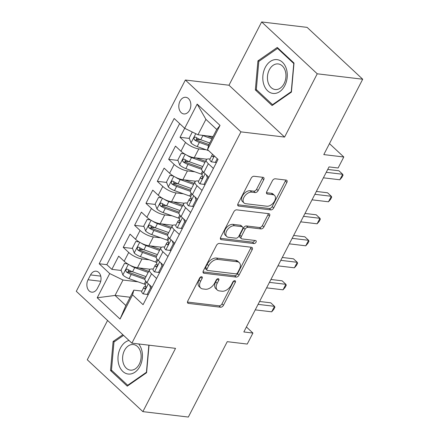 <?xml version="1.0" encoding="UTF-8"?>
<svg xmlns="http://www.w3.org/2000/svg" width="439" height="439" viewBox="0 0 439 439"><rect width="100%" height="100%" fill="white"/><g stroke="black" fill="none" stroke-linecap="round" stroke-linejoin="round"><path stroke-width="0.66" d="M201.649 276.707A1.8 1.114 133 0 0 199.619 278.068L187.771 301.022A2.568 1.591 133 0 0 187.804 303.113A2.568 1.591 133 0 0 188.446 303.393L220.57 307.229A2.568 1.591 133 0 0 223.467 305.281L235.315 282.326A1.8 1.114 133 0 0 235.293 280.861A1.8 1.114 133 0 0 234.849 280.664A1.8 1.114 133 0 0 232.818 282.03L231.287 284.999A8.226 5.098 133 0 1 222.008 291.233L219.33 290.909A8.226 5.098 133 0 1 217.289 290.014A8.226 5.098 133 0 1 217.184 283.314L218.721 280.345A1.8 1.114 133 0 0 218.693 278.88A1.8 1.114 133 0 0 218.249 278.683A1.8 1.114 133 0 0 216.218 280.049L214.687 283.018A8.226 5.098 133 0 1 205.408 289.252L202.73 288.928A8.226 5.098 133 0 1 200.689 288.033A8.226 5.098 133 0 1 200.585 281.339L202.121 278.364A1.8 1.114 133 0 0 202.099 276.899A1.8 1.114 133 0 0 201.649 276.707M180.017 101.129A8.379 5.987 -83.2 0 0 183.831 113.931A8.379 5.987 -83.2 0 0 189.637 110.096A8.379 5.987 -83.2 0 0 185.818 97.293A8.379 5.987 -83.2 0 0 180.017 101.129M263.746 179.71A2.568 1.591 133 0 0 263.713 177.619A2.568 1.591 133 0 0 263.076 177.34L254.06 176.264A2.568 1.591 133 0 0 251.163 178.212L238.004 203.701A2.568 1.591 133 0 0 238.037 205.792A2.568 1.591 133 0 0 238.673 206.072L270.803 209.908A2.568 1.591 133 0 0 273.7 207.96L286.859 182.47A2.568 1.591 133 0 0 286.826 180.374A2.568 1.591 133 0 0 286.19 180.094L275.302 178.794A2.568 1.591 133 0 0 272.399 180.742L266.769 191.651A2.568 1.591 133 0 0 266.802 193.747A2.568 1.591 133 0 0 267.439 194.027L272.838 194.669A6.876 4.258 133 0 1 274.545 195.421A6.876 4.258 133 0 1 273.892 202.225A6.876 4.258 133 0 1 266.874 206.226L245.725 203.707A6.876 4.258 133 0 1 244.018 202.955A6.876 4.258 133 0 1 244.671 196.145A6.876 4.258 133 0 1 251.69 192.145L255.213 192.567A2.568 1.591 133 0 0 258.116 190.619L263.746 179.71L262.242 178.311A2.568 1.591 133 0 0 262.555 177.274M107.571 320.465L87.279 359.777L142.878 411.628L188.336 417.05L227.243 341.674L247.245 344.055L252.924 333.053L243.832 331.966L329.025 166.908L338.118 167.989L343.797 156.986L329.464 143.619M317.243 73.801L261.649 21.95L228.988 85.226L284.582 137.072L317.243 73.801L362.702 79.223L323.795 154.599L343.797 156.986M284.582 137.072L240.945 131.87L131.892 343.15L76.298 291.298L185.351 80.019L240.945 131.87M142.878 411.628L175.534 348.352L131.892 343.15M219.385 243.447A2.568 1.591 133 0 0 216.487 245.396L203.328 270.885A2.568 1.591 133 0 0 203.361 272.976A2.568 1.591 133 0 0 203.998 273.256L236.127 277.091A2.568 1.591 133 0 0 239.025 275.143L252.184 249.654A2.568 1.591 133 0 0 252.151 247.558A2.568 1.591 133 0 0 251.514 247.278L219.385 243.447M220.669 237.29L233.822 211.801A2.568 1.591 133 0 1 236.725 209.853L268.849 213.689A2.568 1.591 133 0 1 269.486 213.969A2.568 1.591 133 0 1 269.519 216.059L263.888 226.968A2.568 1.591 133 0 1 260.991 228.917L247.958 227.364A2.568 1.591 133 0 0 245.061 229.312L241.324 236.544A2.568 1.591 133 0 0 241.357 238.64A2.568 1.591 133 0 0 241.993 238.92L255.558 240.539A1.8 1.114 133 0 1 256.003 240.737A1.8 1.114 133 0 1 255.833 242.515A1.8 1.114 133 0 1 254 243.563L221.338 239.667A2.568 1.591 133 0 1 220.696 239.387A2.568 1.591 133 0 1 220.669 237.29M261.649 21.95L307.108 27.372L362.702 79.223M179.644 123.6L106.836 264.662L99.198 263.751L174.168 118.497L184.687 128.303L180.023 137.308L189.346 138.417M200.799 139.783L196.392 139.256M206.105 149.765L198.796 148.892A10.47 3.397 -152.7 0 1 185.51 142.423L180.967 151.225L175.479 146.11L168.664 159.313L177.987 160.427M189.439 161.793L185.033 161.267M194.746 171.775L187.431 170.903A10.47 3.397 -152.7 0 1 174.151 164.427L169.608 173.235L164.12 168.121L157.305 181.323L166.628 182.437M178.08 183.804L173.674 183.277M183.381 193.786L176.072 192.913A10.47 3.397 -152.7 0 1 162.792 186.438L158.249 195.24L152.761 190.125L145.946 203.334L155.269 204.442M166.721 205.809L162.315 205.282M172.022 215.79L164.713 214.918A10.47 3.397 -152.7 0 1 151.433 208.448L146.889 217.25L141.402 212.136L134.586 225.339L143.91 226.453M155.362 227.819L150.956 227.292M160.663 237.801L153.354 236.928A10.47 3.397 -152.7 0 1 140.074 230.453L135.53 239.26L130.043 234.141L123.227 247.349L128.715 252.463A10.47 3.397 27.3 0 0 141.995 258.939L149.304 259.806M144.003 249.824L139.597 249.303M132.551 248.463L123.227 247.349M180.967 151.225A10.47 3.397 27.3 0 0 194.252 157.7L206.945 159.214M169.608 173.235A10.47 3.397 27.3 0 0 182.887 179.705L195.585 181.219M158.249 195.24A10.47 3.397 27.3 0 0 171.528 201.715L184.221 203.23M146.889 217.25A10.47 3.397 27.3 0 0 160.169 223.725L172.862 225.234M135.53 239.26A10.47 3.397 27.3 0 0 148.81 245.73L161.503 247.245M97.359 288.445L99.856 283.605A8.116 5.8 -83.2 0 0 96.163 271.198A8.116 5.8 -83.2 0 0 90.544 274.913L88.041 279.758A8.116 5.8 -83.2 0 0 91.74 292.16A8.116 5.8 -83.2 0 0 97.359 288.445M99.198 263.751L109.717 273.563L123.002 280.033L137.945 281.816M207.526 149.606L208.788 144.87L216.74 129.461L205.924 119.375L197.973 134.778L184.687 128.303L197.182 104.098L220.021 125.395L207.526 149.606L218.046 159.417L143.076 304.671L132.556 294.86L120.061 319.071L97.222 297.768L109.717 273.563M210.045 159.033L209.612 158.984A10.47 3.397 -152.7 0 0 206.314 159.785L201.77 168.587A10.47 3.397 27.3 0 0 203.806 172.527L208.849 177.23M198.686 181.044L198.252 180.994A10.47 3.397 -152.7 0 0 194.954 181.795L190.411 190.597A10.47 3.397 27.3 0 0 192.447 194.532L197.49 199.24M187.327 203.054L186.893 202.999A10.47 3.397 -152.7 0 0 183.595 203.8L179.052 212.608A10.47 3.397 27.3 0 0 181.087 216.542L186.131 221.245M175.968 225.059L175.534 225.009A10.47 3.397 -152.7 0 0 172.236 225.811L167.693 234.613A10.47 3.397 27.3 0 0 169.728 238.553L174.771 243.255M164.609 247.069L164.175 247.02A10.47 3.397 -152.7 0 0 160.877 247.821L156.333 256.623A10.47 3.397 27.3 0 0 158.369 260.557L163.412 265.266M106.836 264.662L111.868 269.359L118.684 256.151L124.171 261.265A10.47 3.397 27.3 0 0 137.451 267.741L150.143 269.255M153.249 269.08L152.816 269.025A10.47 3.397 27.3 0 0 149.518 269.826A10.47 3.397 27.3 0 0 151.554 273.766L156.597 278.469M149.518 269.826L144.974 278.633A10.47 3.397 27.3 0 0 147.01 282.568L152.053 287.271M213.392 168.428L208.349 163.72A10.47 3.397 -152.7 0 1 206.314 159.785M202.033 190.433L196.99 185.73A10.47 3.397 -152.7 0 1 194.954 181.795M190.674 212.443L185.631 207.74A10.47 3.397 -152.7 0 1 183.595 203.8M179.315 234.453L174.272 229.745A10.47 3.397 -152.7 0 1 172.236 225.811M167.956 256.458L162.913 251.756A10.47 3.397 -152.7 0 1 160.877 247.821M140.074 230.453L134.586 225.339M151.433 208.448L145.946 203.334M162.792 186.438L157.305 181.323M174.151 164.427L168.664 159.313M185.51 142.423L180.023 137.308M197.973 134.778L213.069 136.578M123.002 280.033L115.051 295.442L125.867 305.528L133.818 290.124L132.556 294.86M130.147 297.241L115.051 295.442L97.222 297.768M141.885 291.084L133.818 290.124M228.988 85.226L185.351 80.019M252.924 333.053L246.405 326.978M132.644 271.834L128.232 271.307M121.191 270.468L111.868 269.359M125.867 305.528L120.061 319.071M197.182 104.098L205.924 119.375M220.021 125.395L216.74 129.461M122.843 334.71L113.103 341.476L110.513 370.521L127.255 386.139L146.588 372.706L149.041 345.191M277.267 47.439L257.934 60.873L255.344 89.918L272.087 105.53L291.419 92.102L294.009 63.057L277.267 47.439M112.077 370.708L110.513 370.521M114.508 341.646L113.103 341.476M256.908 90.105L255.344 89.918M259.339 61.037L257.934 60.873M200.596 277.004L199.081 279.934A8.226 5.098 133 0 0 199.185 286.629L200.689 288.033M217.289 290.014L215.785 288.61A8.226 5.098 133 0 1 215.681 281.915L217.195 278.984M187.458 302.054L219.066 305.824A2.568 1.591 133 0 0 221.969 303.876L233.795 280.965M203.016 271.917L234.624 275.687A2.568 1.591 133 0 0 237.521 273.744L250.68 248.249A2.568 1.591 133 0 0 250.993 247.217M207.054 268.805A1.8 1.114 133 0 0 207.076 270.27A1.8 1.114 133 0 0 207.521 270.468L235.721 273.832A1.8 1.114 133 0 0 237.751 272.471L239.37 269.337A8.226 5.098 133 0 0 239.266 262.643A8.226 5.098 133 0 0 237.225 261.743L217.947 259.444A8.226 5.098 133 0 0 208.668 265.672L207.054 268.805L205.551 267.406A1.8 1.114 133 0 0 205.573 268.871L207.076 270.27M239.266 262.643L237.762 261.238A8.226 5.098 133 0 0 235.721 260.343L237.225 261.743M205.551 267.406L207.17 264.273A8.226 5.098 133 0 1 216.449 258.044L235.721 260.343M241.357 238.64L239.853 237.236A2.568 1.591 133 0 1 239.82 235.145L243.557 227.907A2.568 1.591 133 0 1 246.455 225.959L259.487 227.517A2.568 1.591 133 0 0 262.385 225.569L268.015 214.66A2.568 1.591 133 0 0 268.333 213.623M220.351 238.328L252.496 242.163A1.8 1.114 133 0 0 254.675 240.435M234.442 225.75A6.876 4.258 133 0 0 227.418 229.751A6.876 4.258 133 0 0 226.771 236.555A6.876 4.258 133 0 0 228.472 237.307L235.924 238.196A2.568 1.591 133 0 0 238.827 236.248L242.558 229.01A2.568 1.591 133 0 0 242.531 226.919A2.568 1.591 133 0 0 241.889 226.639L234.442 225.75L232.939 224.351A6.876 4.258 133 0 0 225.92 228.351A6.876 4.258 133 0 0 225.267 235.156L226.771 236.555M242.531 226.919L241.027 225.52A2.568 1.591 133 0 0 240.391 225.234L241.889 226.639M232.939 224.351L240.391 225.234M244.018 202.955L242.515 201.55A6.876 4.258 133 0 1 243.168 194.746A6.876 4.258 133 0 1 250.186 190.745L253.709 191.168A2.568 1.591 133 0 0 256.612 189.22L262.242 178.311M274.545 195.421L273.042 194.022A6.876 4.258 133 0 0 271.335 193.27L272.838 194.669M266.457 192.688L271.335 193.27M237.691 204.733L269.299 208.503A2.568 1.591 133 0 0 272.196 206.555L285.355 181.066A2.568 1.591 133 0 0 285.668 180.034M127.744 263.938L124.451 263.46L121.043 270.062L122.909 275.066A6.936 2.25 27.3 0 0 129.05 278.633L144.239 284.071A20.029 6.492 27.3 0 0 145.314 284.439M130.158 265.288A6.936 2.25 27.3 0 0 134.729 267.625L148.173 272.438M139.103 267.938L148.717 271.379M124.451 263.46L127.617 263.861M146.011 276.619L132.567 271.807A6.936 2.25 -152.7 0 1 127.782 269.321L126.909 269.069L125.922 269.919L125.806 270.945L126.421 271.96A6.936 2.25 27.3 0 0 131.206 274.446L144.854 279.336M145.199 278.2L130.52 272.948A3.534 1.147 -152.7 0 1 129.039 272.273L128.232 270.413M151.691 287.973L150.593 287.841L147.186 294.448L143.048 293.845A6.936 2.25 -152.7 0 1 141.775 291.309L143.932 287.122A6.936 2.25 27.3 0 0 144.299 288.637L144.667 288.862M150.593 287.841L149.485 284.878M258.077 304.364L274.518 306.323L271.675 311.827L255.24 309.868M145.732 286.107L144.376 286.733A6.936 2.25 27.3 0 0 143.932 287.122M145.144 288.741L144.299 288.637C145.616 288.802 146.072 287.924 145.666 285.998A6.936 2.25 -152.7 0 1 145.293 284.483L146.527 282.096M259.564 301.489L270.759 302.822L274.518 306.323L274.902 307.207L273.766 309.407L271.675 311.827M147.186 294.448L148.283 294.574M129 340.45A17.017 12.16 -83.2 0 0 120.445 348.028A17.017 12.16 -83.2 0 0 122.827 371.443A17.017 12.16 -83.2 0 0 139.975 366.247A17.017 12.16 -83.2 0 0 138.653 343.956M124.473 350.437A12.885 9.208 -83.2 0 0 130.339 370.126A12.885 9.208 -83.2 0 0 139.262 364.227A12.885 9.208 -83.2 0 0 133.396 344.538A12.885 9.208 -83.2 0 0 124.473 350.437M148.848 345.169L146.434 372.267L127.7 385.277L111.479 370.148L113.986 342.008L123.546 335.363M128.375 385.36L127.7 385.277M263.762 84.365A17.017 12.16 -83.2 0 0 279.808 91.57A17.017 12.16 -83.2 0 0 286.321 68.693A17.017 12.16 -83.2 0 0 270.276 61.487A17.017 12.16 -83.2 0 0 263.762 84.365M268.158 82.658A12.885 9.208 -83.2 0 0 275.171 89.518A12.885 9.208 -83.2 0 0 283.973 83.849A12.885 9.208 -83.2 0 0 285.235 70.794A12.885 9.208 -83.2 0 0 278.227 63.935A12.885 9.208 -83.2 0 0 269.42 69.603A12.885 9.208 -83.2 0 0 268.158 82.658M277.552 48.389L293.773 63.518L291.266 91.658L272.531 104.674L256.31 89.54L258.818 61.4L277.552 48.389L278.392 48.488M273.206 104.751L272.531 104.674M139.103 241.933L135.81 241.45L132.402 248.057L134.268 253.056A6.936 2.25 27.3 0 0 140.409 256.623L155.598 262.061A20.029 6.492 27.3 0 0 156.679 262.434M141.517 243.283A6.936 2.25 27.3 0 0 146.088 245.62L159.533 250.433M150.462 245.928L160.076 249.368M135.81 241.45L138.976 241.851M157.371 254.615L143.926 249.802A6.936 2.25 -152.7 0 1 139.141 247.311L138.269 247.058L137.281 247.909L137.166 248.94L137.78 249.956A6.936 2.25 27.3 0 0 142.565 252.441L156.213 257.325M156.558 256.195L141.879 250.938A3.534 1.147 -152.7 0 1 140.398 250.268L139.591 248.408M150.462 219.923L147.169 219.445L143.762 226.047L145.627 231.051A6.936 2.25 27.3 0 0 151.768 234.613L166.957 240.051A20.029 6.492 27.3 0 0 168.038 240.424M152.876 221.272A6.936 2.25 27.3 0 0 157.447 223.61L170.892 228.423M161.821 223.917L171.435 227.364M147.169 219.445L150.336 219.84M168.73 232.604L155.285 227.792A6.936 2.25 -152.7 0 1 150.5 225.306L149.628 225.048L148.64 225.904L148.525 226.93L149.139 227.945A6.936 2.25 27.3 0 0 153.924 230.431L167.572 235.315M167.917 234.185L153.238 228.933A3.534 1.147 -152.7 0 1 151.757 228.258L150.95 226.398M161.821 197.912L158.528 197.435L155.121 204.036L156.986 209.041A6.936 2.25 27.3 0 0 163.127 212.608L178.316 218.046A20.029 6.492 27.3 0 0 179.397 218.413M164.235 199.268A6.936 2.25 27.3 0 0 168.806 201.6L182.251 206.412M173.18 201.913L182.794 205.353M158.528 197.435L161.695 197.835M180.089 210.594L166.644 205.781A6.936 2.25 -152.7 0 1 161.859 203.295L160.987 203.043L159.999 203.894L159.884 204.92L160.498 205.935A6.936 2.25 27.3 0 0 165.283 208.426L178.931 213.31M179.277 212.174L164.598 206.923A3.534 1.147 -152.7 0 1 163.116 206.248L162.309 204.387M173.18 175.907L169.888 175.424L166.48 182.031L168.351 187.03A6.936 2.25 27.3 0 0 174.486 190.597L189.675 196.035A20.029 6.492 27.3 0 0 190.756 196.409M175.595 177.257A6.936 2.25 27.3 0 0 180.166 179.595L193.61 184.407M184.539 179.902L194.159 183.343M169.888 175.424L173.054 175.825M191.448 188.589L178.004 183.776A6.936 2.25 -152.7 0 1 173.218 181.291L172.346 181.033L171.358 181.889L171.243 182.915L171.858 183.93A6.936 2.25 27.3 0 0 176.643 186.416L190.29 191.3M190.636 190.169L175.957 184.912A3.534 1.147 -152.7 0 1 174.475 184.243L173.668 182.383M163.05 265.968L161.953 265.836L158.545 272.438L154.407 271.834A6.936 2.25 -152.7 0 1 153.134 269.299L155.291 265.118A6.936 2.25 27.3 0 0 155.658 266.632L156.026 266.852M161.953 265.836L160.844 262.868M269.436 282.359L285.877 284.318L283.034 289.817L266.599 287.858M157.091 264.102L155.735 264.722A6.936 2.25 27.3 0 0 155.291 265.118M156.503 266.731L155.658 266.632C156.975 266.797 157.431 265.913 157.025 263.987A6.936 2.25 -152.7 0 1 156.652 262.478L157.886 260.091M270.923 279.478L282.118 280.812L285.877 284.318L286.261 285.196L285.125 287.402L283.034 289.817M158.545 272.438L159.642 272.57M174.409 243.958L173.312 243.826L169.904 250.428L165.766 249.829A6.936 2.25 -152.7 0 1 164.493 247.289L166.65 243.107A6.936 2.25 27.3 0 0 167.018 244.622L167.385 244.847M173.312 243.826L172.203 240.863M280.795 260.349L297.236 262.308L294.393 267.812L277.958 265.853M168.45 242.092L167.094 242.712A6.936 2.25 27.3 0 0 166.65 243.107M167.863 244.721L167.018 244.622C168.335 244.786 168.79 243.908 168.384 241.982A6.936 2.25 -152.7 0 1 168.011 240.468L169.245 238.081M282.282 257.468L293.477 258.807L297.236 262.308L297.62 263.191L296.484 265.392L294.393 267.812M169.904 250.428L171.001 250.559M185.768 221.947L184.671 221.816L181.263 228.423L177.126 227.819A6.936 2.25 -152.7 0 1 175.852 225.284L178.009 221.102A6.936 2.25 27.3 0 0 178.377 222.611L178.744 222.836M184.671 221.816L183.562 218.852M292.154 238.339L308.595 240.303L305.753 245.802L289.317 243.843M179.809 220.082L178.453 220.707A6.936 2.25 27.3 0 0 178.009 221.102M179.222 222.716L178.377 222.611C179.694 222.776 180.149 221.898 179.743 219.972A6.936 2.25 -152.7 0 1 179.375 218.457L180.605 216.07M293.642 235.463L304.836 236.797L308.595 240.303L308.979 241.181L307.843 243.382L305.753 245.802M181.263 228.423L182.361 228.549M197.127 199.943L196.03 199.811L192.622 206.412L188.485 205.809A6.936 2.25 -152.7 0 1 187.212 203.273L189.368 199.092A6.936 2.25 27.3 0 0 189.736 200.607L190.103 200.826M196.03 199.811L194.921 196.842M303.514 216.334L319.954 218.293L317.112 223.797L300.677 221.832M191.168 198.077L189.813 198.697A6.936 2.25 27.3 0 0 189.368 199.092M190.581 200.705L189.736 200.607C191.053 200.771 191.508 199.888 191.102 197.962A6.936 2.25 -152.7 0 1 190.735 196.452L191.964 194.065M305.001 213.453L316.195 214.786L319.954 218.293L320.338 219.176L319.202 221.377L317.112 223.797M192.622 206.412L193.72 206.544M184.539 153.897L181.247 153.42L177.839 160.021L179.71 165.026A6.936 2.25 27.3 0 0 185.845 168.587L201.035 174.025A20.029 6.492 27.3 0 0 202.116 174.398M186.954 155.247A6.936 2.25 27.3 0 0 191.525 157.585L204.969 162.397M195.898 157.892L205.518 161.338M181.247 153.42L184.413 153.815M202.813 166.579L189.363 161.766A6.936 2.25 -152.7 0 1 184.578 159.28L183.705 159.022L182.717 159.878L182.602 160.904L183.217 161.92A6.936 2.25 27.3 0 0 188.002 164.405L201.649 169.295M201.995 168.159L187.321 162.907A3.534 1.147 -152.7 0 1 185.834 162.232L185.028 160.372M208.487 177.932L207.389 177.8L203.981 184.402L199.844 183.804A6.936 2.25 -152.7 0 1 198.571 181.263L200.727 177.082A6.936 2.25 27.3 0 0 201.1 178.596L201.463 178.821M207.389 177.8L206.281 174.837M314.873 194.323L331.313 196.282L328.471 201.786L312.036 199.827M202.527 176.066L201.172 176.692A6.936 2.25 27.3 0 0 200.727 177.082M201.94 178.695L201.1 178.596C202.412 178.761 202.867 177.883 202.461 175.957A6.936 2.25 -152.7 0 1 202.094 174.442L203.323 172.055M316.36 191.442L327.554 192.781L331.313 196.282L331.697 197.166L330.562 199.366L328.471 201.786M203.981 184.402L205.079 184.534M192.293 132.013L189.198 138.011L191.069 143.015A6.936 2.25 27.3 0 0 197.204 146.582L208.695 150.692M202.083 135.267A6.936 2.25 27.3 0 0 202.884 135.574L211.916 138.812M207.257 135.887L212.465 137.747M209.76 142.993L200.727 139.756A6.936 2.25 -152.7 0 1 195.942 137.27L195.064 137.017L194.076 137.868L193.961 138.894L194.576 139.915A6.936 2.25 27.3 0 0 199.361 142.401L208.569 145.693M208.942 144.574L198.68 140.897A3.534 1.147 -152.7 0 1 197.193 140.222L196.387 138.367M217.261 158.682L215.34 162.397L211.203 161.793A6.936 2.25 -152.7 0 1 209.93 159.258L212.086 155.077A6.936 2.25 27.3 0 0 212.46 156.586L213.343 156.663L213.996 155.642M326.232 172.313L342.672 174.278L339.83 179.776L323.395 177.817M212.827 154.544L212.531 154.682A6.936 2.25 27.3 0 0 212.086 155.077M327.719 169.438L338.913 170.771L342.672 174.278L343.057 175.156L341.921 177.356L339.83 179.776M215.34 162.397L216.438 162.529M198.796 148.892L194.252 157.7M187.431 170.903L182.887 179.705M176.072 192.913L171.528 201.715M164.713 214.918L160.169 223.725M153.354 236.928L148.81 245.73M141.995 258.939L137.451 267.741M151.554 273.766L147.01 282.568M208.349 163.72L203.806 172.527M196.99 185.73L192.447 194.532M185.631 207.74L181.087 216.542M174.272 229.745L169.728 238.553M162.913 251.756L158.369 260.557M128.715 252.463L124.171 261.265M100.723 281.267L88.041 279.758M100.75 276.131L90.544 274.913M199.081 279.934L200.585 281.339M217.234 278.963L218.721 280.345M215.681 281.915L217.184 283.314M233.833 280.944L235.315 282.326M221.969 303.876L223.467 305.281M219.066 305.824L220.57 307.229M187.48 302.498L188.446 303.393M200.634 276.982L202.121 278.364M250.68 248.249L252.184 249.654M237.521 273.744L239.025 275.143M234.624 275.687L236.127 277.091M203.037 272.361L203.998 273.256M216.449 258.044L217.947 259.444M207.17 264.273L208.668 265.672M268.015 214.66L269.519 216.059M262.385 225.569L263.888 226.968M259.487 227.517L260.991 228.917M246.455 225.959L247.958 227.364M243.557 227.907L245.061 229.312M239.82 235.145L241.324 236.544M252.496 242.163L254 243.563M220.373 238.767L221.338 239.667M256.612 189.22L258.116 190.619M253.709 191.168L255.213 192.567M250.186 190.745L251.69 192.145M266.478 193.127L267.439 194.027M285.355 181.066L286.859 182.47M272.196 206.555L273.7 207.96M269.299 208.503L270.803 209.908M237.713 205.178L238.673 206.072M128.353 264.305L122.865 274.94M145.732 281.185L144.239 284.071M131.206 274.446L129.05 278.633M134.729 267.625L132.567 271.807M129.039 272.273L126.421 271.96M143.147 293.861L148.338 283.808M139.712 242.301L134.224 252.935M157.091 259.175L155.598 262.061M142.565 252.441L140.409 256.623M146.088 245.62L143.926 249.802M140.398 250.268L137.78 249.956M151.071 220.29L145.583 230.925M168.45 237.164L166.957 240.051M153.924 230.431L151.768 234.613M157.447 223.61L155.285 227.792M151.757 228.258L149.139 227.945M162.43 198.28L156.942 208.915M179.809 215.159L178.316 218.046M165.283 208.426L163.127 212.608M168.806 201.6L166.644 205.781M163.116 206.248L160.498 205.935M173.789 176.275L168.302 186.91M191.168 193.149L189.675 196.035M176.643 186.416L174.486 190.597M180.166 179.595L178.004 183.776M174.475 184.243L171.858 183.93M154.506 271.851L159.697 261.798M165.865 249.84L171.056 239.787M177.224 227.836L182.415 217.782M188.583 205.825L193.775 195.772M185.148 154.265L179.661 164.899M202.527 171.144L201.035 174.025M188.002 164.405L185.845 168.587M191.525 157.585L189.363 161.766M185.834 162.232L183.217 161.92M199.943 183.815L205.134 173.762M195.761 133.703L191.02 142.889M199.361 142.401L197.204 146.582M202.884 135.574L200.727 139.756M197.193 140.222L194.576 139.915M211.307 161.81L214.331 155.949M213.299 156.69L212.46 156.586"/></g></svg>
